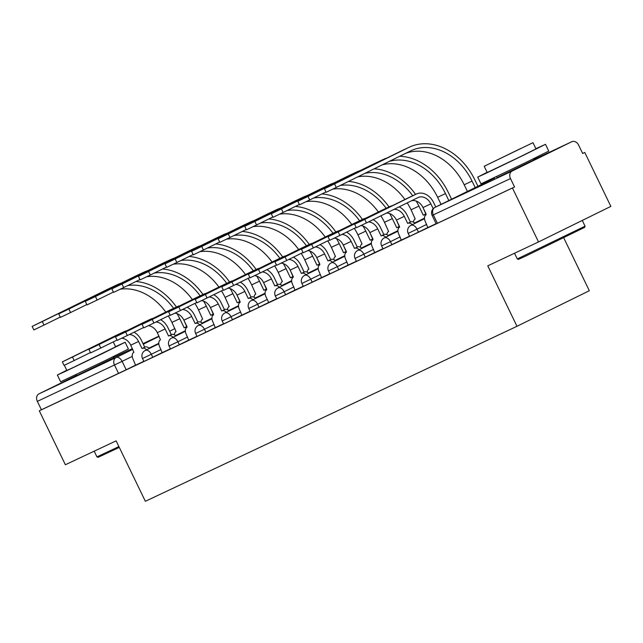 <?xml version="1.0" encoding="UTF-8"?>
<svg xmlns="http://www.w3.org/2000/svg" width="643" height="643" viewBox="0 0 643 643"><rect width="100%" height="100%" fill="white"/><g stroke="black" fill="none" stroke-linecap="round" stroke-linejoin="round"><path stroke-width="0.96" d="M409.623 236.359L418.456 232.131L417.01 229.149L408.184 233.377L409.623 236.359M383.059 248.865L391.884 244.645L390.446 241.664L381.612 245.891L383.059 248.865M356.487 261.38L365.312 257.16L363.874 254.178L355.049 258.398L356.487 261.38M329.915 273.894L338.74 269.666L337.302 266.684L328.477 270.912L329.915 273.894M303.343 286.4L312.176 282.181L310.73 279.199L301.905 283.426L303.343 286.4M276.779 298.915L285.605 294.687L284.166 291.713L275.333 295.933L276.779 298.915M250.207 311.429L259.033 307.201L257.594 304.219L248.769 308.447L250.207 311.429M223.635 323.935L232.469 319.716L231.022 316.734L222.197 320.953L223.635 323.935M197.063 336.45L205.897 332.222L204.45 329.248L195.625 333.468L197.063 336.45M170.499 348.964L179.325 344.736L177.886 341.754L169.053 345.982L170.499 348.964M143.928 361.47L152.753 357.251L151.314 354.269L142.489 358.489L143.928 361.47M76.702 375.6L113.57 357.781M497.055 177.661L533.923 159.842M538.521 241.945L487.764 265.84L516.988 326.29L145.35 501.291L116.126 440.849L65.369 464.744L39.295 410.805L512.447 188.005L538.521 241.945L610.85 206.387L584.776 152.447L582.646 153.452M563.726 237.806L589.318 290.732L516.988 326.29M584.776 152.447L582.662 153.484L578.604 145.085A6.02 4.702 64.8 0 0 571.82 141.709A6.02 4.702 64.8 0 0 571.764 141.733L512.093 171.07A6.02 4.702 64.8 0 0 510.494 178.561L432.136 215.445L436.195 223.844L437.401 223.298L433.342 214.899A6.02 4.702 64.8 0 1 434.933 207.4L512.093 171.07M512.447 188.005L514.553 186.968L510.494 178.561M135.85 365.015L126.189 369.757L122.122 361.358L37.342 401.369A6.02 4.702 -115.2 0 1 38.942 393.87L76.589 375.367M37.342 401.369L41.409 409.768L39.295 410.805M148.38 325.696A11.293 8.809 -115.2 0 1 157.318 332.656L160.469 339.825A6.02 3.762 -116.2 0 0 160.437 339.842A6.02 3.762 -116.2 0 0 159.681 346.85L162.14 352.685L170.411 348.787M174.944 313.181A11.293 8.809 -115.2 0 1 183.89 320.142L187.041 327.311A6.02 3.762 -116.2 0 0 187 327.327A6.02 3.762 -116.2 0 0 186.253 334.336L188.712 340.171L196.983 336.273M201.516 300.667A11.293 8.809 -115.2 0 1 210.454 307.627L213.613 314.797A6.02 3.762 -116.2 0 0 213.572 314.813A6.02 3.762 -116.2 0 0 212.825 321.821L215.276 327.657L223.555 323.767M228.088 288.16A11.293 8.809 -115.2 0 1 237.026 295.121L240.177 302.29A6.02 3.762 -116.2 0 0 239.389 309.315L241.848 315.15L250.119 311.252M268.71 302.491L276.691 298.738M281.224 263.132A11.293 8.809 -115.2 0 1 290.17 270.092L293.321 277.262A6.02 3.762 -116.2 0 0 293.28 277.278A6.02 3.762 -116.2 0 0 292.533 284.286L294.984 290.122L303.263 286.231M307.796 250.625A11.293 8.809 -115.2 0 1 316.734 257.586L319.884 264.755A6.02 3.762 -116.2 0 0 319.852 264.771A6.02 3.762 -116.2 0 0 319.105 271.78L321.556 277.615L329.835 273.717M334.368 238.111A11.293 8.809 -115.2 0 1 343.306 245.071L346.456 252.241A6.02 3.762 -116.2 0 0 346.424 252.257A6.02 3.762 -116.2 0 0 345.669 259.266L348.128 265.101L356.399 261.203M360.94 225.597A11.293 8.809 -115.2 0 1 369.878 232.557L373.028 239.726A6.02 3.762 -116.2 0 0 372.996 239.743A6.02 3.762 -116.2 0 0 372.241 246.751L374.7 252.586L382.971 248.696M386.523 213.058A11.293 8.809 -115.2 0 1 396.45 220.051L399.6 227.22A6.02 3.762 -116.2 0 0 399.56 227.236A6.02 3.762 -116.2 0 0 398.813 234.245L401.264 240.08L409.543 236.182M411.52 200.769A11.293 8.809 -115.2 0 1 423.014 207.536L426.164 214.706A6.02 3.762 -116.2 0 0 425.385 221.731L427.836 227.566L436.115 223.668M428.117 227.381L418.456 232.131M401.545 239.895L391.884 244.645M374.973 252.41L365.312 257.16M348.41 264.916L338.74 269.666M321.838 277.43L312.176 282.181M295.266 289.945L285.605 294.687M268.694 302.451L259.033 307.201M242.13 314.966L232.469 319.716M215.558 327.48L205.897 332.222M188.986 339.986L179.325 344.736M162.414 352.501L152.753 357.251M121.808 338.202A11.293 8.809 -115.2 0 1 130.746 345.162L133.897 352.332A6.02 3.762 -116.2 0 0 133.865 352.348A6.02 3.762 -116.2 0 0 133.117 359.357L135.569 365.192L143.839 361.302M514.553 186.968L437.401 223.298M41.409 409.768L126.189 369.757M116.504 335.236A15.207 11.863 64.8 0 0 116.359 335.3A15.207 11.863 64.8 0 0 116.222 335.365L62.347 361.872L72.498 357.018L74.202 360.538L64.051 365.401L62.347 361.872M146.588 349.808A6.02 3.762 -116.2 0 0 142.248 348.402L144.731 347.18L141.323 340.131A15.207 11.863 64.8 0 0 134.017 332.238M144.731 347.18L144.988 347.059A6.02 3.762 63.8 0 1 149.329 348.466M129.42 334.497A11.293 8.809 -115.2 0 1 138.583 341.473L141.99 348.522M74.202 360.538L90.462 352.549M126.47 330.872A15.207 11.863 64.8 0 0 124.195 331.611A15.207 11.863 64.8 0 0 124.059 331.675L72.498 357.018M121.117 283.185A58.103 45.348 64.8 0 0 117.058 284.801L109.23 288.49A58.103 45.348 64.8 0 0 108.691 288.747L32.15 326.403L42.301 321.54L44.005 325.069L33.854 329.923L32.15 326.403M168.353 315.906A54.197 42.293 -115.2 0 1 171.938 322.4L176.069 331.603A6.02 3.762 -116.2 0 0 176.037 331.619A6.02 3.762 -116.2 0 0 174.398 334.802M186.542 327.625A6.02 3.762 -116.2 0 0 184.42 327.673L186.904 326.443L183.472 319.346M177.066 313.655A54.197 42.293 -115.2 0 1 179.775 318.711L184.163 327.793M186.904 326.443L184.42 327.673M176.431 307.016A58.103 45.348 64.8 0 0 135.994 281.497M117.058 284.801A58.103 45.348 64.8 0 0 116.528 285.058L42.301 321.54M44.005 325.069L60.257 317.071M127.668 285.588A54.197 42.293 -115.2 0 1 173.594 308.351M120.273 289.205A54.197 42.293 -115.2 0 1 165.798 312.096M143.076 322.722A15.207 11.863 64.8 0 0 142.931 322.786A15.207 11.863 64.8 0 0 142.794 322.85L88.919 349.366L99.07 344.503L100.774 348.032L90.623 352.886L88.919 349.366M173.16 337.302A6.02 3.762 -116.2 0 0 168.812 335.895L171.303 334.665L167.895 327.617A15.207 11.863 64.8 0 0 160.589 319.724M171.303 334.665L171.552 334.545A6.02 3.762 63.8 0 1 175.901 335.951M155.984 321.982A11.293 8.809 -115.2 0 1 165.155 328.967L168.562 336.016M100.774 348.032L117.026 340.043M153.042 318.365A15.207 11.863 64.8 0 0 150.767 319.097A15.207 11.863 64.8 0 0 150.631 319.161L99.07 344.503M169.639 310.207A15.207 11.863 64.8 0 0 169.503 310.272A15.207 11.863 64.8 0 0 169.366 310.344L115.491 336.852L125.642 331.997L127.346 335.517L117.195 340.372L115.491 336.852M199.732 324.787A6.02 3.762 -116.2 0 0 195.384 323.381L197.867 322.151L194.467 315.102A15.207 11.863 64.8 0 0 187.161 307.209M197.867 322.151L198.124 322.03A6.02 3.762 63.8 0 1 202.473 323.437M182.556 309.476A11.293 8.809 -115.2 0 1 191.718 316.452L195.126 323.501M127.346 335.517L143.598 327.528M179.606 305.851A15.207 11.863 64.8 0 0 177.339 306.582A15.207 11.863 64.8 0 0 177.195 306.655L125.642 331.997M147.689 270.679A58.103 45.348 64.8 0 0 143.63 272.286L135.794 275.976A58.103 45.348 64.8 0 0 135.263 276.233L58.722 313.888L68.873 309.026L70.577 312.554L60.426 317.409L58.722 313.888M194.925 303.392A54.197 42.293 -115.2 0 1 198.51 309.894L202.641 319.089A6.02 3.762 -116.2 0 0 202.609 319.113A6.02 3.762 -116.2 0 0 200.97 322.288M213.114 315.11A6.02 3.762 -116.2 0 0 210.992 315.158L213.476 313.937L210.044 306.84M203.638 301.149A54.197 42.293 -115.2 0 1 206.347 306.205L210.735 315.279M202.995 294.502A58.103 45.348 64.8 0 0 162.558 268.983M143.63 272.286A58.103 45.348 64.8 0 0 143.1 272.544L68.873 309.026M70.577 312.554L86.829 304.565M154.24 273.074A54.197 42.293 -115.2 0 1 200.158 295.836M146.845 276.699A54.197 42.293 -115.2 0 1 192.37 299.582M174.261 258.164A58.103 45.348 64.8 0 0 170.202 259.78L162.366 263.469A58.103 45.348 64.8 0 0 161.835 263.726L85.286 301.374L95.445 296.519L97.141 300.04L86.99 304.903L85.286 301.374M221.497 290.885A54.197 42.293 -115.2 0 1 225.082 297.379L229.213 306.582A6.02 3.762 -116.2 0 0 229.173 306.598A6.02 3.762 -116.2 0 0 227.542 309.781M239.686 302.596A6.02 3.762 -116.2 0 0 237.556 302.652L240.048 301.422L236.616 294.325M230.202 288.635A54.197 42.293 -115.2 0 1 232.911 293.69L237.299 302.773M240.048 301.422L237.556 302.652M229.567 281.988A58.103 45.348 64.8 0 0 189.13 256.477M170.202 259.78A58.103 45.348 64.8 0 0 169.672 260.037L95.445 296.519M97.141 300.04L113.401 292.051M180.812 260.56A54.197 42.293 -115.2 0 1 226.73 283.322M173.417 264.185A54.197 42.293 -115.2 0 1 218.933 287.067M119.293 447.391L98.146 457.302L96.94 456.884L118.899 446.58M66.759 370.247L57.364 375.022L64.887 371.598L102.599 353.481L125.128 342.261L115.547 346.657M57.364 375.022L60.643 381.797L105.878 360.257L128.407 349.045L125.128 342.261M113.248 341.899L115.644 346.85L72.273 367.973L66.856 370.44L64.356 365.272M584.632 227.389L525.837 256.018L518.491 259.362L517.285 258.944L585.05 226.183L584.632 227.389M487.113 172.308L477.717 177.082L485.24 173.658L522.952 155.534L545.481 144.321L535.9 148.718M477.717 177.082L480.988 183.858L526.223 162.309L548.752 151.097L545.481 144.321M532.983 142.674L535.997 148.911L519.769 156.98L487.201 172.493L484.187 166.264L532.983 142.674L484.187 166.264M520.814 148.461L492.86 162.068L520.814 148.461M196.211 297.701A15.207 11.863 64.8 0 0 196.075 297.765A15.207 11.863 64.8 0 0 195.93 297.83L142.055 324.337L152.206 319.483L153.91 323.003L143.759 327.866L142.055 324.337M226.304 312.273A6.02 3.762 -116.2 0 0 221.956 310.866L224.439 309.645L221.031 302.596A15.207 11.863 64.8 0 0 213.725 294.703M224.439 309.645L224.696 309.524A6.02 3.762 63.8 0 1 229.045 310.931M209.128 296.962A11.293 8.809 -115.2 0 1 218.29 303.938L221.698 310.987M153.91 323.003L170.17 315.014M206.178 293.345A15.207 11.863 64.8 0 0 203.903 294.076A15.207 11.863 64.8 0 0 203.767 294.14L152.206 319.483M222.783 285.187A15.207 11.863 64.8 0 0 222.639 285.251A15.207 11.863 64.8 0 0 222.502 285.315L168.627 311.831L178.778 306.968L180.482 310.497L170.331 315.351L168.627 311.831M252.868 299.767A6.02 3.762 -116.2 0 0 248.528 298.36L251.011 297.13L247.603 290.081A15.207 11.863 64.8 0 0 240.297 282.189M251.011 297.13L251.268 297.01A6.02 3.762 63.8 0 1 255.609 298.416M235.7 284.447A11.293 8.809 -115.2 0 1 244.862 291.432L248.27 298.481M180.482 310.497L196.742 302.507M232.75 280.83A15.207 11.863 64.8 0 0 230.475 281.562A15.207 11.863 64.8 0 0 230.339 281.626L178.778 306.968M249.355 272.672A15.207 11.863 64.8 0 0 249.211 272.736A15.207 11.863 64.8 0 0 249.074 272.809L195.199 299.316L205.35 294.462L207.054 297.982L196.903 302.837L195.199 299.316M254.66 275.646A11.293 8.809 -115.2 0 1 263.598 282.607L266.749 289.776A6.02 3.762 -116.2 0 0 266.716 289.792A6.02 3.762 -116.2 0 0 265.961 296.801L268.718 302.499M279.44 287.252A6.02 3.762 -116.2 0 0 275.091 285.846L277.583 284.616L274.175 277.567A15.207 11.863 64.8 0 0 266.869 269.674M277.583 284.616L277.832 284.495A6.02 3.762 63.8 0 1 282.181 285.902M262.264 271.941A11.293 8.809 -115.2 0 1 271.434 278.917L274.842 285.966M207.054 297.982L223.306 289.993M259.322 268.316A15.207 11.863 64.8 0 0 257.047 269.047A15.207 11.863 64.8 0 0 256.911 269.12L205.35 294.462M200.825 245.65A58.103 45.348 64.8 0 0 196.774 247.266L188.938 250.955A58.103 45.348 64.8 0 0 188.399 251.212L111.858 288.868L122.009 284.005L123.713 287.534L113.562 292.388L111.858 288.868M248.069 278.371A54.197 42.293 -115.2 0 1 251.646 284.865L255.785 294.068A6.02 3.762 -116.2 0 0 255.745 294.084A6.02 3.762 -116.2 0 0 254.106 297.267M266.258 290.089A6.02 3.762 -116.2 0 0 264.128 290.138L266.612 288.908L263.18 281.811M256.774 276.12A54.197 42.293 -115.2 0 1 259.483 281.176L263.871 290.258M266.612 288.908L264.128 290.138M256.139 269.481A58.103 45.348 64.8 0 0 215.702 243.962M196.774 247.266A58.103 45.348 64.8 0 0 196.236 247.523L122.009 284.005M123.713 287.534L139.973 279.536M207.384 248.053A54.197 42.293 -115.2 0 1 253.302 270.816M199.981 251.67A54.197 42.293 -115.2 0 1 245.505 274.561M227.397 233.144A58.103 45.348 64.8 0 0 223.338 234.751L215.509 238.44A58.103 45.348 64.8 0 0 214.971 238.698L138.43 276.353L148.581 271.499L150.285 275.019L140.134 279.874L138.43 276.353M274.633 265.856A54.197 42.293 -115.2 0 1 278.218 272.359L282.349 281.554A6.02 3.762 -116.2 0 0 282.317 281.578A6.02 3.762 -116.2 0 0 280.678 284.753M292.822 277.575A6.02 3.762 -116.2 0 0 290.7 277.623L293.184 276.402L289.752 269.304M283.346 263.614A54.197 42.293 -115.2 0 1 286.055 268.67L290.443 277.744M282.711 256.967A58.103 45.348 64.8 0 0 242.274 231.448M223.338 234.751A58.103 45.348 64.8 0 0 222.808 235.008L148.581 271.499M150.285 275.019L166.537 267.03M233.948 235.539A54.197 42.293 -115.2 0 1 279.874 258.301M226.553 239.164A54.197 42.293 -115.2 0 1 272.077 262.047M253.969 220.629A58.103 45.348 64.8 0 0 249.91 222.245L242.073 225.934A58.103 45.348 64.8 0 0 241.543 226.191L165.002 263.839L175.153 258.984L176.857 262.505L166.706 267.367L165.002 263.839M301.205 253.35A54.197 42.293 -115.2 0 1 304.79 259.844L308.921 269.047A6.02 3.762 -116.2 0 0 308.889 269.063A6.02 3.762 -116.2 0 0 307.25 272.246M319.394 265.061A6.02 3.762 -116.2 0 0 317.264 265.117L319.756 263.887L316.324 256.79M309.918 251.1A54.197 42.293 -115.2 0 1 312.627 256.155L317.015 265.238M319.756 263.887L317.264 265.117M309.275 244.453A58.103 45.348 64.8 0 0 268.838 218.941M249.91 222.245A58.103 45.348 64.8 0 0 249.38 222.502L175.153 258.984M176.857 262.505L193.109 254.515M260.519 223.025A54.197 42.293 -115.2 0 1 306.438 245.787M253.125 226.649A54.197 42.293 -115.2 0 1 298.649 249.532M275.919 260.166A15.207 11.863 64.8 0 0 275.783 260.23A15.207 11.863 64.8 0 0 275.646 260.294L221.771 286.802L231.922 281.947L233.626 285.468L223.475 290.331L221.771 286.802M306.012 274.738A6.02 3.762 -116.2 0 0 301.663 273.331L304.147 272.11L300.739 265.061A15.207 11.863 64.8 0 0 293.441 257.168M304.147 272.11L304.404 271.989A6.02 3.762 63.8 0 1 308.753 273.396M288.836 259.426A11.293 8.809 -115.2 0 1 297.998 266.403L301.406 273.452M233.626 285.468L249.878 277.479M285.886 255.81A15.207 11.863 64.8 0 0 283.619 256.541A15.207 11.863 64.8 0 0 283.475 256.605L231.922 281.947M280.541 208.115A58.103 45.348 64.8 0 0 276.482 209.731L268.645 213.42A58.103 45.348 64.8 0 0 268.115 213.677L191.566 251.333L201.725 246.47L203.421 249.998L193.27 254.853L191.566 251.333M327.777 240.836A54.197 42.293 -115.2 0 1 331.362 247.33L335.493 256.533A6.02 3.762 -116.2 0 0 335.453 256.549A6.02 3.762 -116.2 0 0 333.821 259.732M345.966 252.554A6.02 3.762 -116.2 0 0 343.836 252.603L346.328 251.373L342.896 244.276M336.482 238.585A54.197 42.293 -115.2 0 1 339.191 243.641L343.579 252.723M346.328 251.373L343.836 252.603M335.847 231.946A58.103 45.348 64.8 0 0 295.41 206.427M276.482 209.731A58.103 45.348 64.8 0 0 275.943 209.988L201.725 246.47M203.421 249.998L219.681 242.009M287.091 210.518A54.197 42.293 -115.2 0 1 333.01 233.28M279.689 214.135A54.197 42.293 -115.2 0 1 325.213 237.026M302.491 247.651A15.207 11.863 64.8 0 0 302.355 247.716A15.207 11.863 64.8 0 0 302.21 247.78L248.335 274.296L258.486 269.433L260.19 272.962L250.039 277.816L248.335 274.296M332.576 262.231A6.02 3.762 -116.2 0 0 328.235 260.825L330.719 259.595L327.311 252.546A15.207 11.863 64.8 0 0 320.005 244.653M330.719 259.595L330.976 259.475A6.02 3.762 63.8 0 1 335.325 260.881M315.408 246.912A11.293 8.809 -115.2 0 1 324.57 253.897L327.978 260.945M260.19 272.962L276.45 264.972M312.458 243.295A15.207 11.863 64.8 0 0 310.183 244.027A15.207 11.863 64.8 0 0 310.047 244.091L258.486 269.433M307.105 195.609A58.103 45.348 64.8 0 0 303.054 197.216L295.217 200.905A58.103 45.348 64.8 0 0 294.679 201.163L218.138 238.818L228.289 233.964L229.993 237.484L219.842 242.339L218.138 238.818M354.349 228.321A54.197 42.293 -115.2 0 1 357.926 234.824L362.065 244.019A6.02 3.762 -116.2 0 0 362.025 244.043A6.02 3.762 -116.2 0 0 360.385 247.217M372.538 240.04A6.02 3.762 -116.2 0 0 370.408 240.096L372.892 238.866L369.46 231.769M363.054 226.079A54.197 42.293 -115.2 0 1 365.763 231.134L370.151 240.209M362.419 219.432A58.103 45.348 64.8 0 0 321.982 193.913M303.054 197.216A58.103 45.348 64.8 0 0 302.515 197.473L228.289 233.964M229.993 237.484L246.253 229.495M313.663 198.004A54.197 42.293 -115.2 0 1 359.582 220.766M306.261 201.629A54.197 42.293 -115.2 0 1 351.785 224.511M329.063 235.137A15.207 11.863 64.8 0 0 328.919 235.201A15.207 11.863 64.8 0 0 328.782 235.274L274.907 261.781L285.058 256.927L286.762 260.447L276.611 265.302L274.907 261.781M359.148 249.717A6.02 3.762 -116.2 0 0 354.807 248.311L357.291 247.081L353.883 240.032A15.207 11.863 64.8 0 0 346.577 232.139M357.291 247.081L357.548 246.96A6.02 3.762 63.8 0 1 361.888 248.367M341.98 234.406A11.293 8.809 -115.2 0 1 351.142 241.382L354.55 248.431M286.762 260.447L303.022 252.458M339.03 230.781A15.207 11.863 64.8 0 0 336.755 231.512A15.207 11.863 64.8 0 0 336.619 231.584L285.058 256.927M333.677 183.094A58.103 45.348 64.8 0 0 329.618 184.71L321.789 188.399A58.103 45.348 64.8 0 0 321.251 188.656L244.71 226.304L254.861 221.449L256.565 224.97L246.414 229.832L244.71 226.304M380.913 215.815A54.197 42.293 -115.2 0 1 384.498 222.309L388.629 231.512A6.02 3.762 -116.2 0 0 388.597 231.528A6.02 3.762 -116.2 0 0 386.957 234.711M399.102 227.526A6.02 3.762 -116.2 0 0 396.98 227.582L399.464 226.352L396.032 219.255M389.626 213.564A54.197 42.293 -115.2 0 1 392.334 218.62L396.723 227.702M399.464 226.352L396.98 227.582M388.991 206.917A58.103 45.348 64.8 0 0 348.546 181.406M329.618 184.71A58.103 45.348 64.8 0 0 329.087 184.967L254.861 221.449M256.565 224.97L272.817 216.98M340.227 185.489A54.197 42.293 -115.2 0 1 386.154 208.252M332.833 189.114A54.197 42.293 -115.2 0 1 378.357 211.997M355.635 222.631A15.207 11.863 64.8 0 0 355.491 222.695A15.207 11.863 64.8 0 0 355.354 222.759L301.479 249.267L311.63 244.412L313.334 247.933L303.183 252.795L301.479 249.267M385.72 237.203A6.02 3.762 -116.2 0 0 381.371 235.796L383.863 234.574L380.455 227.526A15.207 11.863 64.8 0 0 373.149 219.633M383.863 234.574L384.112 234.454A6.02 3.762 63.8 0 1 388.46 235.86M368.543 221.891A11.293 8.809 -115.2 0 1 377.714 228.868L381.122 235.917M313.334 247.933L329.586 239.943M365.602 218.274A15.207 11.863 64.8 0 0 363.327 219.006A15.207 11.863 64.8 0 0 363.191 219.07L311.63 244.412M360.249 170.58A58.103 45.348 64.8 0 0 356.19 172.195L348.353 175.885A58.103 45.348 64.8 0 0 347.823 176.142L271.282 213.797L281.433 208.935L283.137 212.463L272.986 217.318L271.282 213.797M407.22 202.883A54.197 42.293 -115.2 0 1 411.07 209.795L415.201 218.998A6.02 3.762 -116.2 0 0 415.169 219.014A6.02 3.762 -116.2 0 0 413.529 222.197M425.674 215.019A6.02 3.762 -116.2 0 0 423.544 215.067L426.036 213.846L422.604 206.741M416.198 201.05A54.197 42.293 -115.2 0 1 418.906 206.106L423.295 215.188M426.036 213.846L423.544 215.067M415.555 194.411A58.103 45.348 64.8 0 0 374.146 168.82M356.19 172.195A58.103 45.348 64.8 0 0 355.659 172.453L281.433 208.935M283.137 212.463L299.389 204.474M364.991 173.321A54.197 42.293 -115.2 0 1 412.718 195.745M357.725 176.897A54.197 42.293 -115.2 0 1 404.929 199.491M382.199 210.116A15.207 11.863 64.8 0 0 382.063 210.181A15.207 11.863 64.8 0 0 381.926 210.245L328.051 236.761L338.202 231.898L339.906 235.426L329.755 240.281L328.051 236.761M412.292 224.696A6.02 3.762 -116.2 0 0 407.943 223.29L410.427 222.06L407.019 215.011A15.207 11.863 64.8 0 0 399.174 206.837M410.427 222.06L410.684 221.939A6.02 3.762 63.8 0 1 415.032 223.346M393.982 209.393A11.293 8.809 -115.2 0 1 404.278 216.361L407.686 223.41M339.906 235.426L356.158 227.437M392.166 205.76A15.207 11.863 64.8 0 0 389.899 206.491A15.207 11.863 64.8 0 0 389.754 206.556L338.202 231.898M386.821 158.074A58.103 45.348 64.8 0 0 382.762 159.681L374.925 163.37A58.103 45.348 64.8 0 0 374.395 163.627L297.846 201.283L307.997 196.428L309.701 199.949L299.55 204.804L297.846 201.283M389.248 161.401A54.197 42.293 -115.2 0 1 445.47 193.599L448.838 200.568M382.175 164.873A54.197 42.293 -115.2 0 1 437.642 197.288L441.066 204.386M451.579 199.217L448.211 192.249A58.103 45.348 64.8 0 0 399.689 156.265M382.762 159.681A58.103 45.348 64.8 0 0 382.223 159.938L307.997 196.428M309.701 199.949L325.961 191.96M408.771 197.602A15.207 11.863 64.8 0 0 408.635 197.666A15.207 11.863 64.8 0 0 408.49 197.739L354.614 224.246L364.766 219.392L366.47 222.912L356.318 227.767L354.614 224.246M435.761 206.99L433.591 202.497A15.207 11.863 64.8 0 0 416.463 193.977A15.207 11.863 64.8 0 0 416.326 194.049L364.766 219.392M366.47 222.912L418.03 197.57A11.293 8.809 -115.2 0 1 418.135 197.522A11.293 8.809 -115.2 0 1 430.85 203.847L433.189 208.678M477.942 186.261L474.783 179.735A58.103 45.348 64.8 0 0 409.334 147.175L401.497 150.864A58.103 45.348 64.8 0 0 400.959 151.121L324.418 188.769L334.569 183.914L336.273 187.434L326.122 192.297L324.418 188.769M336.273 187.434L410.499 150.952A54.197 42.293 -115.2 0 1 410.998 150.711A54.197 42.293 -115.2 0 1 472.042 181.085L475.201 187.611M405.5 153.412A54.197 42.293 -115.2 0 1 464.206 184.774L467.429 191.429M409.334 147.175A58.103 45.348 64.8 0 0 408.795 147.432L334.569 183.914M494.724 178.015A6.02 4.702 -115.2 0 0 494.668 178.039A6.02 6.02 0 0 0 494.58 178.087A6.02 3.762 -116.2 0 1 494.612 178.071A6.02 4.702 -115.2 0 1 494.668 178.039L434.933 207.4A6.02 3.762 -116.2 0 0 434.901 207.416A6.02 3.762 -116.2 0 0 434.74 207.504M571.764 141.733L533.811 159.609L571.82 141.709M158.789 343.338L148.999 348.144M132.257 356.383L122.122 361.358A6.02 3.762 63.8 0 0 116.094 357.54L132.771 349.35M143.285 344.182L159.126 336.393M169.639 331.225L174.936 328.605M158.99 336.112L143.019 343.635L158.99 336.112M132.418 348.627L113.457 357.548L132.418 348.627M38.942 393.87L116.094 357.54A6.02 4.702 64.8 0 0 114.502 365.039L118.561 373.438M426.671 224.399L417.01 229.149A6.02 3.762 -116.2 0 0 410.99 225.331A6.02 3.762 63.8 0 0 410.949 225.347A6.02 6.02 0 0 0 408.184 233.377M400.107 236.913L390.446 241.664A6.02 3.762 -116.2 0 0 384.418 237.846A6.02 3.762 63.8 0 0 384.377 237.862A6.02 6.02 0 0 0 381.612 245.891M373.535 249.428L363.874 254.178A6.02 3.762 -116.2 0 0 357.846 250.36A6.02 3.762 63.8 0 1 357.846 250.36A6.02 6.02 0 0 0 355.049 258.398M346.963 261.934L337.302 266.684A6.02 3.762 -116.2 0 0 331.274 262.866A6.02 3.762 63.8 0 0 331.241 262.883A6.02 6.02 0 0 0 328.477 270.912M320.391 274.448L310.73 279.199A6.02 3.762 -116.2 0 0 304.71 275.381A6.02 3.762 63.8 0 0 304.669 275.397A6.02 6.02 0 0 0 301.905 283.426M293.827 286.963L284.166 291.713A6.02 3.762 -116.2 0 0 278.138 287.895A6.02 3.762 63.8 0 0 278.097 287.911A6.02 6.02 0 0 0 275.333 295.933M267.255 299.469L257.594 304.219A6.02 3.762 -116.2 0 0 251.566 300.402A6.02 3.762 63.8 0 0 251.534 300.418A6.02 6.02 0 0 0 248.769 308.447M240.683 311.984L231.022 316.734A6.02 3.762 -116.2 0 0 224.994 312.916A6.02 3.762 63.8 0 0 224.962 312.932A6.02 6.02 0 0 0 222.197 320.953M214.111 324.498L204.45 329.248A6.02 3.762 -116.2 0 0 198.43 325.43A6.02 3.762 63.8 0 0 198.39 325.446A6.02 6.02 0 0 0 195.625 333.468M187.547 337.004L177.886 341.754A6.02 3.762 -116.2 0 0 171.858 337.937A6.02 3.762 63.8 0 0 171.818 337.953A6.02 6.02 0 0 0 169.053 345.982M160.975 349.519L151.314 354.269A6.02 3.762 -116.2 0 0 145.286 350.451A6.02 3.762 63.8 0 0 145.254 350.467A6.02 6.02 0 0 0 142.489 358.489M432.136 215.445A6.02 6.02 0 0 1 434.901 207.416L494.58 178.087A6.02 3.762 -116.2 0 0 494.539 178.103M130.746 345.162L138.583 341.473M142.248 348.402L144.988 347.059M116.222 335.365L124.059 331.675M179.775 318.711L171.938 322.4M116.528 285.058L108.691 288.747M157.318 332.656L165.155 328.967M168.812 335.895L171.552 334.545M142.794 322.85L150.631 319.161M183.89 320.142L191.718 316.452M195.384 323.381L198.124 322.03M169.366 310.344L177.195 306.655M206.347 306.205L198.51 309.894M213.5 313.929L210.992 315.158M143.1 272.544L135.263 276.233M232.911 293.69L225.082 297.379M169.672 260.037L161.835 263.726M210.454 307.627L218.29 303.938M221.956 310.866L224.696 309.524M195.93 297.83L203.767 294.14M237.026 295.121L244.862 291.432M248.528 298.36L251.268 297.01M222.502 285.315L230.339 281.626M263.598 282.607L271.434 278.917M275.091 285.846L277.832 284.495M249.074 272.809L256.911 269.12M259.483 281.176L251.646 284.865M196.236 247.523L188.399 251.212M286.055 268.67L278.218 272.359M293.208 276.394L290.7 277.623M222.808 235.008L214.971 238.698M312.627 256.155L304.79 259.844M249.38 222.502L241.543 226.191M290.17 270.092L297.998 266.403M301.663 273.331L304.404 271.989M275.646 260.294L283.475 256.605M339.191 243.641L331.362 247.33M275.943 209.988L268.115 213.677M316.734 257.586L324.57 253.897M328.235 260.825L330.976 259.475M302.21 247.78L310.047 244.091M365.763 231.134L357.926 234.824M372.924 238.858L370.408 240.096M302.515 197.473L294.679 201.163M343.306 245.071L351.142 241.382M354.807 248.311L357.548 246.96M328.782 235.274L336.619 231.584M392.334 218.62L384.498 222.309M329.087 184.967L321.251 188.656M369.878 232.557L377.714 228.868M381.371 235.796L384.112 234.454M355.354 222.759L363.191 219.07M418.906 206.106L411.07 209.795M355.659 172.453L347.823 176.142M396.45 220.051L404.278 216.361M407.943 223.29L410.684 221.939M381.926 210.245L389.754 206.556M445.47 193.599L437.642 197.288M382.223 159.938L374.395 163.627M423.014 207.536L430.85 203.847M408.49 197.739L416.326 194.049M472.042 181.085L464.206 184.774M408.795 147.432L400.959 151.121M145.254 350.467L158.821 343.796M175.523 335.59L185.361 330.751M171.818 337.953L185.385 331.29M202.087 323.075L211.933 318.245M198.39 325.446L211.957 318.775M228.659 310.569L238.505 305.73M224.962 312.932L238.529 306.261M255.231 298.055L265.069 293.216M251.534 300.418L265.101 293.755M281.803 285.54L291.641 280.71M278.097 287.911L291.665 281.24M308.367 273.034L318.213 268.195M304.669 275.397L318.237 268.726M334.939 260.519L344.785 255.681M331.241 262.883L344.809 256.219M361.511 248.005L371.349 243.175M357.813 250.376L371.381 243.705M388.075 235.499L397.921 230.66M384.377 237.862L397.945 231.191M414.647 222.984L424.493 218.146M410.949 225.347L424.517 218.684M116.359 335.3L124.195 331.611M142.931 322.786L150.767 319.097M169.503 310.272L177.339 306.582M113.072 356.744L113.65 357.95M76.204 374.564L76.79 375.769M94.183 451.177L96.94 456.884M582.277 220.436L585.05 226.183M533.417 158.805L534.003 160.011M496.557 176.624L497.135 177.83M514.529 253.238L517.285 258.936M196.075 297.765L203.903 294.076M222.639 285.251L230.475 281.562M249.211 272.736L257.047 269.047M275.783 260.23L283.619 256.541M302.355 247.716L310.183 244.027M328.919 235.201L336.755 231.512M355.491 222.695L363.327 219.006M382.063 210.181L389.899 206.491M408.635 197.666L416.463 193.977"/></g></svg>
